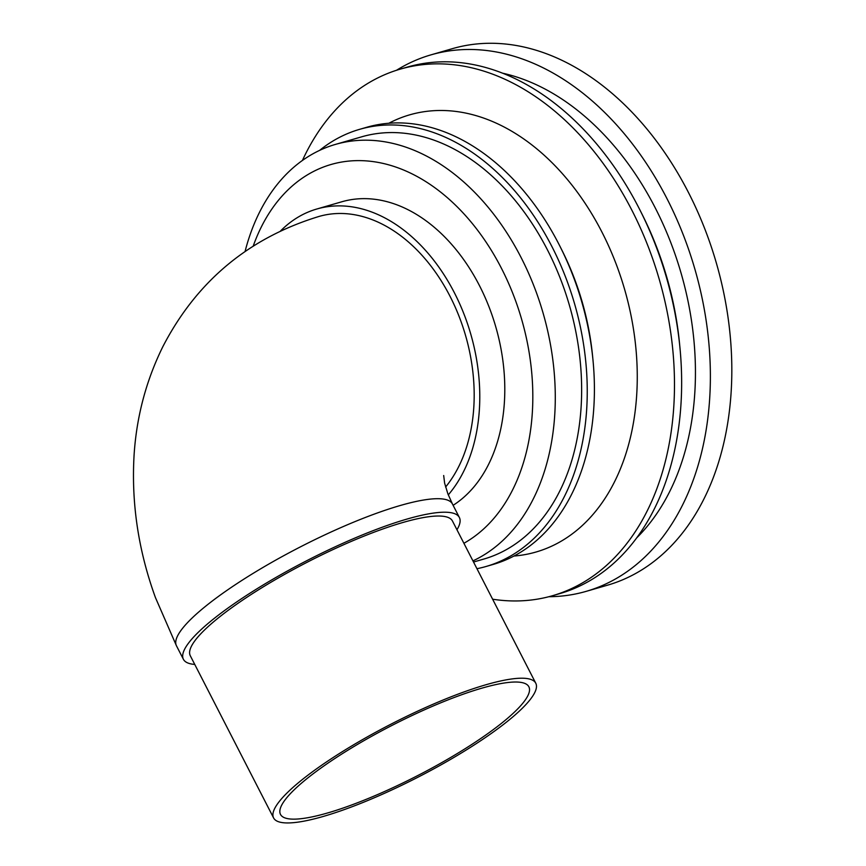 <?xml version="1.0" encoding="UTF-8"?>
<svg xmlns="http://www.w3.org/2000/svg" width="866" height="866" viewBox="0 0 866 866"><rect width="100%" height="100%" fill="white"/><g stroke="black" fill="none" stroke-linecap="round" stroke-linejoin="round"><path stroke-width="1.3" d="M548.827 596.717A279.242 193.984 -106.1 0 0 586.163 591.359A279.242 193.984 -106.1 0 0 694.9 269.207A279.242 193.984 -106.1 0 0 430.965 54.861A279.242 193.984 -106.1 0 0 396.52 70.265M636.813 537.764A258.566 179.608 -106.1 0 0 681.098 273.201A258.566 179.608 -106.1 0 0 502.399 73.145M586.163 591.359L607.607 585.156A279.242 193.984 -106.1 0 0 716.344 263.004A279.242 193.984 -106.1 0 0 452.398 48.658L430.965 54.861M463.895 543.285A201.681 140.097 -106.1 0 0 506.188 278.008A201.681 140.097 -106.1 0 0 296.096 182.758A201.681 140.097 -106.1 0 0 253.24 246.031M453.113 505.311A162.895 113.154 -106.1 0 0 460.539 500.007A162.895 113.154 -106.1 0 0 488.413 305.341A162.895 113.154 -106.1 0 0 341.799 201.778L316.783 209.02A162.895 113.154 73.9 0 1 458.688 301.595A162.895 113.154 73.9 0 1 448.285 494.887M472.933 560.887A219.78 152.665 -106.1 0 0 539.605 301.823A219.78 152.665 -106.1 0 0 335.369 144.427A219.78 152.665 -106.1 0 0 297.319 164.302A219.78 152.665 -106.1 0 0 245.078 251.443M473.529 562.034L483.877 559.046A219.78 152.665 -106.1 0 0 569.46 305.492A219.78 152.665 -106.1 0 0 361.728 136.806L335.369 144.427M476.95 568.702A227.531 158.056 -106.1 0 0 486.032 566.494A227.531 158.056 -106.1 0 0 574.634 303.998A227.531 158.056 -106.1 0 0 359.574 129.348A227.531 158.056 -106.1 0 0 320.171 149.926A227.531 158.056 -106.1 0 0 319.608 150.37M486.032 566.494L493.176 564.426A227.531 158.056 -106.1 0 0 592.993 360.202A227.531 158.056 -106.1 0 0 560.15 246.669A227.531 158.056 -106.1 0 0 366.719 127.28L359.574 129.348M592.993 360.202L592.593 356.121A212.018 147.285 -106.1 0 0 561.991 250.339L560.15 246.669M513.982 556.037A227.531 158.056 -106.1 0 0 624.657 289.525A227.531 158.056 -106.1 0 0 388.791 123.275M492.613 599.207A274.078 190.39 -106.1 0 0 552.562 595.7A274.078 190.39 -106.1 0 0 659.297 279.512A274.078 190.39 -106.1 0 0 400.233 69.139A274.078 190.39 -106.1 0 0 352.776 93.918A274.078 190.39 -106.1 0 0 302.418 160.459M552.562 595.7L559.717 593.632A274.078 190.39 -106.1 0 0 679.94 347.634A274.078 190.39 -106.1 0 0 640.385 210.882A274.078 190.39 -106.1 0 0 407.388 67.072L400.233 69.139M679.94 347.634L679.55 343.553A258.566 179.608 -106.1 0 0 642.226 214.541L640.385 210.882M280.541 230.973A162.895 113.154 73.9 0 1 316.783 209.02M194.753 664.428A155.133 31.328 -27.2 0 1 183.386 659.264L176.437 645.755L155.479 597.681C138.268 550.343 131.156 502.496 134.143 454.141C136.676 416.189 146.246 380.358 162.851 346.649C196.625 281.331 248.65 237.944 318.948 216.468A155.133 107.763 73.9 0 1 453.481 303.327A155.133 107.763 73.9 0 1 445.6 487.028M501.49 723.316A139.621 28.188 -27.2 0 1 368.959 798.203A139.621 28.188 -27.2 0 1 280.476 814.376A139.621 28.188 -27.2 0 1 391.8 725.513A139.621 28.188 -27.2 0 1 528.877 686.803A139.621 28.188 -27.2 0 1 501.49 723.316M183.386 659.264A155.133 31.328 -27.2 0 1 307.073 560.529A155.133 31.328 -27.2 0 1 459.381 517.522A155.133 31.328 -27.2 0 1 456.956 529.765M273.58 817.915L190.282 655.724A147.382 29.758 -27.2 0 1 307.787 561.926A147.382 29.758 -27.2 0 1 452.485 521.061L535.783 683.252A147.382 29.758 -27.2 0 1 506.87 721.8A147.382 29.758 -27.2 0 1 366.978 800.844A147.382 29.758 -27.2 0 1 273.58 817.915A147.382 29.758 -27.2 0 1 391.086 724.117A147.382 29.758 -27.2 0 1 535.783 683.252M176.437 645.755A155.133 31.328 -27.2 0 1 300.134 547.02A155.133 31.328 -27.2 0 1 452.442 504.001L447.863 493.793L444.626 483.152L443.684 475.521M459.381 517.522L452.442 504.001"/></g></svg>
